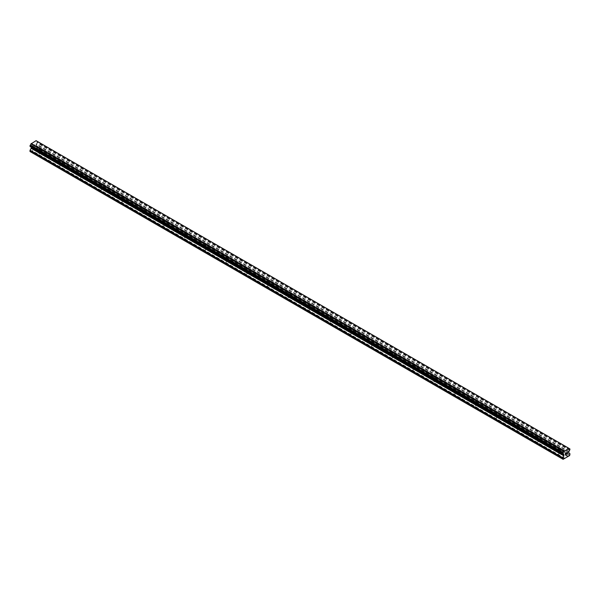 <?xml version="1.0" encoding="UTF-8"?>
<svg xmlns="http://www.w3.org/2000/svg" width="600" height="600" viewBox="0 0 600 600"><rect width="100%" height="100%" fill="white"/><g stroke="black" fill="none" stroke-linecap="round" stroke-linejoin="round"><path stroke-width="0.45" stroke-dasharray="3 2.25" d="M559.02 449.235A1.193 0.69 180 0 1 558.668 448.748A1.193 0.69 180 0 1 559.41 448.11A1.193 0.69 180 0 1 560.707 448.26A1.193 0.69 180 0 1 561.06 448.748A1.193 0.69 180 0 1 560.325 449.385A1.193 0.69 180 0 1 559.02 449.235M560.707 453.21A1.193 0.69 0 0 0 559.41 453.06A1.193 0.69 0 0 0 558.668 453.697A1.193 0.69 0 0 0 559.02 454.185A1.193 0.69 0 0 0 560.325 454.335A1.193 0.69 0 0 0 561.06 453.697A1.193 0.69 0 0 0 560.707 453.21M538.23 437.228A1.193 0.69 180 0 1 537.885 436.74A1.193 0.69 180 0 1 538.62 436.103A1.193 0.69 180 0 1 539.918 436.252A1.193 0.69 180 0 1 540.27 436.74A1.193 0.69 180 0 1 539.535 437.377A1.193 0.69 180 0 1 538.23 437.228M539.918 441.202A1.193 0.69 0 0 0 538.62 441.053A1.193 0.69 0 0 0 537.885 441.69A1.193 0.69 0 0 0 538.23 442.178A1.193 0.69 0 0 0 539.535 442.327A1.193 0.69 0 0 0 540.27 441.69A1.193 0.69 0 0 0 539.918 441.202M517.44 425.228A1.193 0.69 180 0 1 517.095 424.74A1.193 0.69 180 0 1 517.83 424.103A1.193 0.69 180 0 1 519.135 424.252A1.193 0.69 180 0 1 519.48 424.74A1.193 0.69 180 0 1 518.745 425.377A1.193 0.69 180 0 1 517.44 425.228M519.135 429.202A1.193 0.69 0 0 0 517.83 429.053A1.193 0.69 0 0 0 517.095 429.69A1.193 0.69 0 0 0 517.44 430.178A1.193 0.69 0 0 0 518.745 430.327A1.193 0.69 0 0 0 519.48 429.69A1.193 0.69 0 0 0 519.135 429.202M496.65 413.228A1.193 0.69 180 0 1 496.305 412.74A1.193 0.69 180 0 1 497.04 412.103A1.193 0.69 180 0 1 498.345 412.252A1.193 0.69 180 0 1 498.69 412.74A1.193 0.69 180 0 1 497.955 413.377A1.193 0.69 180 0 1 496.65 413.228M498.345 417.202A1.193 0.69 0 0 0 497.04 417.053A1.193 0.69 0 0 0 496.305 417.69A1.193 0.69 0 0 0 496.65 418.178A1.193 0.69 0 0 0 497.955 418.327A1.193 0.69 0 0 0 498.69 417.69A1.193 0.69 0 0 0 498.345 417.202M475.868 401.22A1.193 0.69 180 0 1 475.515 400.732A1.193 0.69 180 0 1 476.25 400.095A1.193 0.69 180 0 1 477.555 400.245A1.193 0.69 180 0 1 477.9 400.732A1.193 0.69 180 0 1 477.165 401.37A1.193 0.69 180 0 1 475.868 401.22M477.555 405.195A1.193 0.69 0 0 0 476.25 405.045A1.193 0.69 0 0 0 475.515 405.683A1.193 0.69 0 0 0 475.868 406.17A1.193 0.69 0 0 0 477.165 406.32A1.193 0.69 0 0 0 477.9 405.683A1.193 0.69 0 0 0 477.555 405.195M455.077 389.22A1.193 0.69 180 0 1 454.725 388.732A1.193 0.69 180 0 1 455.46 388.095A1.193 0.69 180 0 1 456.765 388.245A1.193 0.69 180 0 1 457.11 388.732A1.193 0.69 180 0 1 456.375 389.37A1.193 0.69 180 0 1 455.077 389.22M456.765 393.195A1.193 0.69 0 0 0 455.46 393.045A1.193 0.69 0 0 0 454.725 393.683A1.193 0.69 0 0 0 455.077 394.17A1.193 0.69 0 0 0 456.375 394.32A1.193 0.69 0 0 0 457.11 393.683A1.193 0.69 0 0 0 456.765 393.195M434.287 377.22A1.193 0.69 180 0 1 433.935 376.733A1.193 0.69 180 0 1 434.67 376.095A1.193 0.69 180 0 1 435.975 376.245A1.193 0.69 180 0 1 436.327 376.733A1.193 0.69 180 0 1 435.585 377.37A1.193 0.69 180 0 1 434.287 377.22M435.975 381.195A1.193 0.69 0 0 0 434.67 381.045A1.193 0.69 0 0 0 433.935 381.683A1.193 0.69 0 0 0 434.287 382.17A1.193 0.69 0 0 0 435.585 382.32A1.193 0.69 0 0 0 436.327 381.683A1.193 0.69 0 0 0 435.975 381.195M413.498 365.212A1.193 0.69 180 0 1 413.145 364.725A1.193 0.69 180 0 1 413.88 364.087A1.193 0.69 180 0 1 415.185 364.237A1.193 0.69 180 0 1 415.537 364.725A1.193 0.69 180 0 1 414.795 365.362A1.193 0.69 180 0 1 413.498 365.212M415.185 369.188A1.193 0.69 0 0 0 413.88 369.038A1.193 0.69 0 0 0 413.145 369.675A1.193 0.69 0 0 0 413.498 370.163A1.193 0.69 0 0 0 414.795 370.312A1.193 0.69 0 0 0 415.537 369.675A1.193 0.69 0 0 0 415.185 369.188M392.707 353.212A1.193 0.69 180 0 1 392.355 352.725A1.193 0.69 180 0 1 393.097 352.087A1.193 0.69 180 0 1 394.395 352.237A1.193 0.69 180 0 1 394.748 352.725A1.193 0.69 180 0 1 394.005 353.362A1.193 0.69 180 0 1 392.707 353.212M394.395 357.188A1.193 0.69 0 0 0 393.097 357.038A1.193 0.69 0 0 0 392.355 357.675A1.193 0.69 0 0 0 392.707 358.163A1.193 0.69 0 0 0 394.005 358.312A1.193 0.69 0 0 0 394.748 357.675A1.193 0.69 0 0 0 394.395 357.188M371.918 341.212A1.193 0.69 180 0 1 371.565 340.725A1.193 0.69 180 0 1 372.308 340.087A1.193 0.69 180 0 1 373.605 340.237A1.193 0.69 180 0 1 373.957 340.725A1.193 0.69 180 0 1 373.222 341.362A1.193 0.69 180 0 1 371.918 341.212M373.605 345.188A1.193 0.69 0 0 0 372.308 345.038A1.193 0.69 0 0 0 371.565 345.675A1.193 0.69 0 0 0 371.918 346.163A1.193 0.69 0 0 0 373.222 346.312A1.193 0.69 0 0 0 373.957 345.675A1.193 0.69 0 0 0 373.605 345.188M351.127 329.205A1.193 0.69 180 0 1 350.775 328.718A1.193 0.69 180 0 1 351.517 328.08A1.193 0.69 180 0 1 352.815 328.23A1.193 0.69 180 0 1 353.168 328.718A1.193 0.69 180 0 1 352.433 329.355A1.193 0.69 180 0 1 351.127 329.205M352.815 333.18A1.193 0.69 0 0 0 351.517 333.03A1.193 0.69 0 0 0 350.775 333.668A1.193 0.69 0 0 0 351.127 334.155A1.193 0.69 0 0 0 352.433 334.305A1.193 0.69 0 0 0 353.168 333.668A1.193 0.69 0 0 0 352.815 333.18M330.337 317.205A1.193 0.69 180 0 1 329.993 316.718A1.193 0.69 180 0 1 330.728 316.08A1.193 0.69 180 0 1 332.025 316.23A1.193 0.69 180 0 1 332.377 316.718A1.193 0.69 180 0 1 331.642 317.355A1.193 0.69 180 0 1 330.337 317.205M332.025 321.18A1.193 0.69 0 0 0 330.728 321.03A1.193 0.69 0 0 0 329.993 321.668A1.193 0.69 0 0 0 330.337 322.155A1.193 0.69 0 0 0 331.642 322.305A1.193 0.69 0 0 0 332.377 321.668A1.193 0.69 0 0 0 332.025 321.18M309.548 305.205A1.193 0.69 180 0 1 309.202 304.718A1.193 0.69 180 0 1 309.938 304.08A1.193 0.69 180 0 1 311.243 304.23A1.193 0.69 180 0 1 311.587 304.718A1.193 0.69 180 0 1 310.853 305.347A1.193 0.69 180 0 1 309.548 305.205M311.243 309.18A1.193 0.69 0 0 0 309.938 309.03A1.193 0.69 0 0 0 309.202 309.668A1.193 0.69 0 0 0 309.548 310.155A1.193 0.69 0 0 0 310.853 310.305A1.193 0.69 0 0 0 311.587 309.668A1.193 0.69 0 0 0 311.243 309.18M288.757 293.197A1.193 0.69 180 0 1 288.413 292.71A1.193 0.69 180 0 1 289.147 292.072A1.193 0.69 180 0 1 290.452 292.222A1.193 0.69 180 0 1 290.798 292.71A1.193 0.69 180 0 1 290.062 293.347A1.193 0.69 180 0 1 288.757 293.197M290.452 297.173A1.193 0.69 0 0 0 289.147 297.022A1.193 0.69 0 0 0 288.413 297.66A1.193 0.69 0 0 0 288.757 298.147A1.193 0.69 0 0 0 290.062 298.298A1.193 0.69 0 0 0 290.798 297.66A1.193 0.69 0 0 0 290.452 297.173M267.975 281.197A1.193 0.69 180 0 1 267.623 280.71A1.193 0.69 180 0 1 268.358 280.072A1.193 0.69 180 0 1 269.663 280.222A1.193 0.69 180 0 1 270.007 280.71A1.193 0.69 180 0 1 269.272 281.347A1.193 0.69 180 0 1 267.975 281.197M269.663 285.173A1.193 0.69 0 0 0 268.358 285.022A1.193 0.69 0 0 0 267.623 285.66A1.193 0.69 0 0 0 267.975 286.147A1.193 0.69 0 0 0 269.272 286.298A1.193 0.69 0 0 0 270.007 285.66A1.193 0.69 0 0 0 269.663 285.173M247.185 269.197A1.193 0.69 180 0 1 246.833 268.71A1.193 0.69 180 0 1 247.567 268.072A1.193 0.69 180 0 1 248.873 268.222A1.193 0.69 180 0 1 249.225 268.71A1.193 0.69 180 0 1 248.483 269.34A1.193 0.69 180 0 1 247.185 269.197M248.873 273.173A1.193 0.69 0 0 0 247.567 273.022A1.193 0.69 0 0 0 246.833 273.66A1.193 0.69 0 0 0 247.185 274.147A1.193 0.69 0 0 0 248.483 274.298A1.193 0.69 0 0 0 249.225 273.66A1.193 0.69 0 0 0 248.873 273.173M226.395 257.19A1.193 0.69 180 0 1 226.042 256.702A1.193 0.69 180 0 1 226.778 256.065A1.193 0.69 180 0 1 228.083 256.215A1.193 0.69 180 0 1 228.435 256.702A1.193 0.69 180 0 1 227.692 257.34A1.193 0.69 180 0 1 226.395 257.19M228.083 261.165A1.193 0.69 0 0 0 226.778 261.015A1.193 0.69 0 0 0 226.042 261.653A1.193 0.69 0 0 0 226.395 262.14A1.193 0.69 0 0 0 227.692 262.29A1.193 0.69 0 0 0 228.435 261.653A1.193 0.69 0 0 0 228.083 261.165M205.605 245.19A1.193 0.69 180 0 1 205.252 244.702A1.193 0.69 180 0 1 205.995 244.065A1.193 0.69 180 0 1 207.292 244.215A1.193 0.69 180 0 1 207.645 244.702A1.193 0.69 180 0 1 206.903 245.34A1.193 0.69 180 0 1 205.605 245.19M207.292 249.165A1.193 0.69 0 0 0 205.995 249.015A1.193 0.69 0 0 0 205.252 249.653A1.193 0.69 0 0 0 205.605 250.14A1.193 0.69 0 0 0 206.903 250.29A1.193 0.69 0 0 0 207.645 249.653A1.193 0.69 0 0 0 207.292 249.165M184.815 233.19A1.193 0.69 180 0 1 184.462 232.702A1.193 0.69 180 0 1 185.205 232.065A1.193 0.69 180 0 1 186.502 232.208A1.193 0.69 180 0 1 186.855 232.702A1.193 0.69 180 0 1 186.12 233.333A1.193 0.69 180 0 1 184.815 233.19M186.502 237.165A1.193 0.69 0 0 0 185.205 237.015A1.193 0.69 0 0 0 184.462 237.653A1.193 0.69 0 0 0 184.815 238.14A1.193 0.69 0 0 0 186.12 238.29A1.193 0.69 0 0 0 186.855 237.653A1.193 0.69 0 0 0 186.502 237.165M164.025 221.183A1.193 0.69 180 0 1 163.672 220.695A1.193 0.69 180 0 1 164.415 220.058A1.193 0.69 180 0 1 165.712 220.208A1.193 0.69 180 0 1 166.065 220.695A1.193 0.69 180 0 1 165.33 221.333A1.193 0.69 180 0 1 164.025 221.183M165.712 225.157A1.193 0.69 0 0 0 164.415 225.007A1.193 0.69 0 0 0 163.672 225.645A1.193 0.69 0 0 0 164.025 226.132A1.193 0.69 0 0 0 165.33 226.282A1.193 0.69 0 0 0 166.065 225.645A1.193 0.69 0 0 0 165.712 225.157M143.235 209.183A1.193 0.69 180 0 1 142.89 208.695A1.193 0.69 180 0 1 143.625 208.058A1.193 0.69 180 0 1 144.922 208.208A1.193 0.69 180 0 1 145.275 208.695A1.193 0.69 180 0 1 144.54 209.333A1.193 0.69 180 0 1 143.235 209.183M144.922 213.157A1.193 0.69 0 0 0 143.625 213.007A1.193 0.69 0 0 0 142.89 213.645A1.193 0.69 0 0 0 143.235 214.132A1.193 0.69 0 0 0 144.54 214.282A1.193 0.69 0 0 0 145.275 213.645A1.193 0.69 0 0 0 144.922 213.157M122.445 197.183A1.193 0.69 180 0 1 122.1 196.688A1.193 0.69 180 0 1 122.835 196.058A1.193 0.69 180 0 1 124.132 196.2A1.193 0.69 180 0 1 124.485 196.688A1.193 0.69 180 0 1 123.75 197.325A1.193 0.69 180 0 1 122.445 197.183M124.132 201.157A1.193 0.69 0 0 0 122.835 201.007A1.193 0.69 0 0 0 122.1 201.645A1.193 0.69 0 0 0 122.445 202.132A1.193 0.69 0 0 0 123.75 202.282A1.193 0.69 0 0 0 124.485 201.645A1.193 0.69 0 0 0 124.132 201.157M101.655 185.175A1.193 0.69 180 0 1 101.31 184.688A1.193 0.69 180 0 1 102.045 184.05A1.193 0.69 180 0 1 103.35 184.2A1.193 0.69 180 0 1 103.695 184.688A1.193 0.69 180 0 1 102.96 185.325A1.193 0.69 180 0 1 101.655 185.175M103.35 189.15A1.193 0.69 0 0 0 102.045 189A1.193 0.69 0 0 0 101.31 189.637A1.193 0.69 0 0 0 101.655 190.125A1.193 0.69 0 0 0 102.96 190.275A1.193 0.69 0 0 0 103.695 189.637A1.193 0.69 0 0 0 103.35 189.15M80.865 173.175A1.193 0.69 180 0 1 80.52 172.688A1.193 0.69 180 0 1 81.255 172.05A1.193 0.69 180 0 1 82.56 172.2A1.193 0.69 180 0 1 82.905 172.688A1.193 0.69 180 0 1 82.17 173.325A1.193 0.69 180 0 1 80.865 173.175M82.56 177.15A1.193 0.69 0 0 0 81.255 177A1.193 0.69 0 0 0 80.52 177.637A1.193 0.69 0 0 0 80.865 178.125A1.193 0.69 0 0 0 82.17 178.275A1.193 0.69 0 0 0 82.905 177.637A1.193 0.69 0 0 0 82.56 177.15M60.082 161.167A1.193 0.69 180 0 1 59.73 160.68A1.193 0.69 180 0 1 60.465 160.05A1.193 0.69 180 0 1 61.77 160.192A1.193 0.69 180 0 1 62.115 160.68A1.193 0.69 180 0 1 61.38 161.317A1.193 0.69 180 0 1 60.082 161.167M61.77 165.15A1.193 0.69 0 0 0 60.465 165A1.193 0.69 0 0 0 59.73 165.637A1.193 0.69 0 0 0 60.082 166.125A1.193 0.69 0 0 0 61.38 166.275A1.193 0.69 0 0 0 62.115 165.637A1.193 0.69 0 0 0 61.77 165.15M39.293 149.167A1.193 0.69 180 0 1 38.94 148.68A1.193 0.69 180 0 1 39.675 148.042A1.193 0.69 180 0 1 40.98 148.192A1.193 0.69 180 0 1 41.332 148.68A1.193 0.69 180 0 1 40.59 149.317A1.193 0.69 180 0 1 39.293 149.167M40.98 153.142A1.193 0.69 0 0 0 39.675 152.993A1.193 0.69 0 0 0 38.94 153.63A1.193 0.69 0 0 0 39.293 154.118A1.193 0.69 0 0 0 40.59 154.267A1.193 0.69 0 0 0 41.332 153.63A1.193 0.69 0 0 0 40.98 153.142M566.138 452.91L565.365 453.353L565.373 454.882M566.67 452.993L567.375 452.347M567.345 452.52L566.588 454.185M34.545 144.795L34.545 145.41L34.545 144.803L33.862 145.192L34.545 144.795M34.545 145.41L34.17 145.627L34.545 145.41M34.17 145.725L34.545 145.515L34.17 145.725M34.545 145.515L34.545 146.123L34.545 145.515M34.545 146.123L33.862 146.52L34.545 146.123M33.862 146.618L34.627 146.175L34.627 144.645L33.862 145.087L34.635 144.645L34.635 146.175L33.862 146.618M32.918 145.635L32.918 147.165L32.918 145.635M32.918 147.165L33.008 145.785L32.918 147.165M30 151.53L30.39 151.755L36.885 148.005L37.275 146.25L36.112 145.477L36.233 143.94A1.028 0.593 -60 0 1 36.862 142.852L37.275 141.502L36.855 141.24A1.028 0.593 -60 0 1 36.443 141.24A1.028 0.593 -60 0 1 36.233 140.88L36.068 140.678M30.045 146.407L30.42 146.572A1.028 0.593 -60 0 1 30.832 146.572A1.028 0.593 -60 0 1 31.043 146.933L31.207 147.083M568.822 448.26L36.188 140.752L568.912 448.312M567.803 456.615L35.078 149.047M564.923 458.28L32.197 150.712M567.938 456.39L35.213 148.822M568.245 456.21L35.52 148.642M568.373 456.285L35.655 148.718M569.61 455.572L36.885 148.005M570 454.897L37.275 147.33M569.94 453.675L37.215 146.115M568.838 453.045L36.112 145.477L568.838 453.045M568.89 451.643L36.165 144.083M568.957 451.5L36.233 143.94M569.955 448.965L37.23 141.405M568.957 448.395L36.945 141.24L568.957 448.395M36.855 141.24L568.957 448.447L36.233 140.88M30.42 146.572L563.138 454.14L31.043 146.933M563.835 454.567L31.162 147.03L563.783 454.537M31.08 146.993L563.1 454.147L31.11 147M563.115 459.322L30.39 151.755M564.345 458.61L31.628 151.042M564.48 458.385L31.755 150.817M564.787 458.205L32.062 150.637M570 453.81L37.275 146.25M568.778 452.91L36.053 145.343M568.778 451.935L36.053 144.375M568.838 451.732L36.112 144.165M569.58 450.42L36.862 142.852M569.67 450.315L36.953 142.748M569.955 449.827L37.23 142.26M570 449.678L37.275 142.11M570 449.07L37.275 141.502M558.668 448.748L558.668 453.697M537.885 436.74L537.885 441.69M517.095 424.74L517.095 429.69M496.305 412.74L496.305 417.69M475.515 400.732L475.515 405.683M454.725 388.732L454.725 393.683M433.935 376.733L433.935 381.683M413.145 364.725L413.145 369.675M392.355 352.725L392.355 357.675M371.565 340.725L371.565 345.675M350.775 328.718L350.775 333.668M329.993 316.718L329.993 321.668M309.202 304.718L309.202 309.668M288.413 292.71L288.413 297.66M267.623 280.71L267.623 285.66M246.833 268.71L246.833 273.66M226.042 256.702L226.042 261.653M205.252 244.702L205.252 249.653M184.462 232.702L184.462 237.653M163.672 220.695L163.672 225.645M142.89 208.695L142.89 213.645M122.1 196.688L122.1 201.645M101.31 184.688L101.31 189.637M80.52 172.688L80.52 177.637M59.73 160.68L59.73 165.637M38.94 148.68L38.94 153.63M41.332 148.68L41.332 153.63M62.115 160.68L62.115 165.637M82.905 172.688L82.905 177.637M103.695 184.688L103.695 189.637M124.485 196.688L124.485 201.645M145.275 208.695L145.275 213.645M166.065 220.695L166.065 225.645M186.855 232.702L186.855 237.653M207.645 244.702L207.645 249.653M228.435 256.702L228.435 261.653M249.225 268.71L249.225 273.66M270.007 280.71L270.007 285.66M290.798 292.71L290.798 297.66M311.587 304.718L311.587 309.668M332.377 316.718L332.377 321.668M353.168 328.718L353.168 333.668M373.957 340.725L373.957 345.675M394.748 352.725L394.748 357.675M415.537 364.725L415.537 369.675M436.327 376.733L436.327 381.683M457.11 388.732L457.11 393.683M477.9 400.732L477.9 405.683M498.69 412.74L498.69 417.69M519.48 424.74L519.48 429.69M540.27 436.74L540.27 441.69M561.06 448.748L561.06 453.697M569.168 448.808L36.443 141.24M563.558 454.132L30.832 146.572"/><path stroke-width="0.9" d="M565.455 453.405L565.455 454.02L566.138 453.015L565.455 453.405M565.455 454.02L565.83 453.803L565.455 454.02M565.83 453.908L565.455 454.118L565.83 453.908M565.455 454.118L565.455 454.732L565.455 454.118M565.455 454.732L566.138 454.342L565.455 454.732M565.365 454.882L566.138 454.44L565.373 454.882L565.373 453.353L566.138 452.91M566.76 452.857L567.375 452.347M567.188 453.188L566.775 453.975L567.188 453.188M566.775 453.975L567.502 453.555L566.775 453.967M566.588 454.178L567.495 453.653L566.588 454.185L567.345 452.655L566.82 452.692L567.345 452.52M563.138 454.14A1.028 0.593 -60 0 1 563.558 454.132A1.028 0.593 -60 0 1 563.768 454.5L562.725 453.877L563.145 452.52A1.028 0.593 -60 0 0 563.768 451.44L568.957 448.447A1.028 0.593 -60 0 0 569.168 448.808A1.028 0.593 -60 0 0 569.58 448.808L570 449.07L569.58 450.42A1.028 0.593 -60 0 0 568.957 451.5L568.838 453.045L570 453.81L569.61 455.572L563.115 459.322L562.725 458.018L563.888 455.903L31.162 148.343L30.06 150.24L30 151.53L562.725 459.097M563.888 455.903L563.768 454.5M31.207 147.083L31.162 148.343M30.33 146.572L563.048 454.14L30.33 146.572M568.793 448.245L36.068 140.678L31.043 143.873A1.028 0.593 -60 0 1 30.42 144.96L30.045 146.407L562.77 453.975M569.67 448.8L568.957 448.395L569.67 448.8M563.933 451.05L31.207 143.483M563.768 451.44L31.043 143.873M569.58 448.808L568.957 448.447M563.812 451.26L31.088 143.692M563.145 452.52L30.42 144.96M563.055 452.625L30.33 145.058M562.77 453.112L30.045 145.553M562.725 453.27L30 145.703M562.725 453.877L30 146.31M563.947 454.732L31.223 147.165M563.947 455.7L31.223 148.132M562.785 457.808L30.06 150.24M562.725 458.018L30 150.45"/></g></svg>
